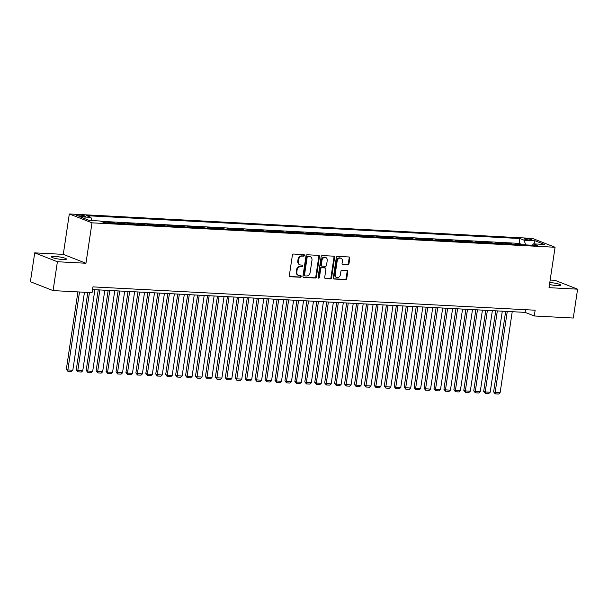 <?xml version="1.0" encoding="UTF-8"?>
<svg xmlns="http://www.w3.org/2000/svg" width="608" height="608" viewBox="0 0 608 608"><rect width="100%" height="100%" fill="white"/><g stroke="black" fill="none" stroke-linecap="round" stroke-linejoin="round"><path stroke-width="0.91" d="M304.464 255.421A0.813 0.676 111.4 0 0 303.901 254.592L293.542 254.045A1.155 0.965 111.4 0 0 292.395 255.124L289.347 275.523A1.155 0.965 111.4 0 0 290.153 276.708L300.519 277.256A0.813 0.676 111.4 0 0 300.755 275.667L299.41 275.599A3.709 3.078 111.4 0 1 298.604 275.424A3.709 3.078 111.4 0 1 296.833 271.806L297.084 270.104A3.709 3.078 111.4 0 1 300.747 266.646L302.092 266.714A0.813 0.676 111.4 0 0 302.328 265.134L300.983 265.058A3.709 3.078 111.4 0 1 300.177 264.883A3.709 3.078 111.4 0 1 298.406 261.273L298.665 259.57A3.709 3.078 111.4 0 1 302.328 256.105L303.666 256.181A0.813 0.676 111.4 0 0 304.464 255.421M300.177 264.883L299.562 264.647A3.709 3.078 111.4 0 1 297.791 261.03L298.049 259.327A3.709 3.078 111.4 0 1 301.712 255.869L303.05 255.938A0.813 0.676 111.4 0 0 303.719 254.585M289.621 276.473L299.904 277.012A0.813 0.676 111.4 0 0 300.565 275.66M298.604 275.424L297.988 275.181A3.709 3.078 111.4 0 1 296.218 271.571L296.476 269.868A3.709 3.078 111.4 0 1 300.139 266.403L301.477 266.479A0.813 0.676 111.4 0 0 302.146 265.118M549.51 284.468A7.554 1.117 8.5 0 0 557.262 285.593A7.554 1.117 8.5 0 0 560.812 285.167A7.554 1.117 8.5 0 0 549.799 282.538M55.047 256.447A7.554 1.117 8.5 0 0 51.498 256.865A7.554 1.117 8.5 0 0 55.26 258.423A7.554 1.117 8.5 0 0 62.898 259.517A7.554 1.117 8.5 0 0 66.439 259.099A7.554 1.117 8.5 0 0 62.685 257.541A7.554 1.117 8.5 0 0 55.047 256.447M525.973 238.564A3.777 0.562 8.5 0 0 524.195 238.777A3.777 0.562 8.5 0 0 526.08 239.552A3.777 0.562 8.5 0 0 529.895 240.099A3.777 0.562 8.5 0 0 531.666 239.894A3.777 0.562 8.5 0 0 529.788 239.111A3.777 0.562 8.5 0 0 525.973 238.564M347.799 264.959A1.155 0.965 111.4 0 0 348.939 263.88L349.798 258.157A1.155 0.965 111.4 0 0 348.992 256.971L337.478 256.363A1.155 0.965 111.4 0 0 336.338 257.442L333.29 277.841A1.155 0.965 111.4 0 0 334.096 279.026L345.602 279.634A1.155 0.965 111.4 0 0 346.75 278.555L347.784 271.639A1.155 0.965 111.4 0 0 346.978 270.454L342.046 270.195A1.155 0.965 111.4 0 0 340.906 271.274L340.389 274.702A3.101 2.569 111.4 0 1 336.65 277.453A3.101 2.569 111.4 0 1 335.175 274.428L337.182 260.999A3.101 2.569 111.4 0 1 340.921 258.256A3.101 2.569 111.4 0 1 342.395 261.28L342.061 263.515A1.155 0.965 111.4 0 0 342.874 264.7L347.183 264.716A1.155 0.965 111.4 0 0 348.331 263.636L349.182 257.914A1.155 0.965 111.4 0 0 348.908 256.964M549.032 287.668L577.6 289.172L573.283 318.037L534.28 315.978L535.146 310.209L92.948 286.885L92.082 292.653L53.078 290.601L57.395 261.736L85.964 263.249L91.998 222.84L555.066 247.266L549.032 287.668M319.458 256.553A1.155 0.965 111.4 0 0 318.653 255.368L307.146 254.767A1.155 0.965 111.4 0 0 305.999 255.846L302.951 276.245A1.155 0.965 111.4 0 0 303.757 277.423L315.271 278.031A1.155 0.965 111.4 0 0 316.411 276.952L319.458 256.553L318.85 256.318A1.155 0.965 111.4 0 0 318.569 255.368M322.316 255.565L333.822 256.173A1.155 0.965 111.4 0 1 334.628 257.359L331.58 277.75A1.155 0.965 111.4 0 1 330.433 278.836L325.508 278.57A1.155 0.965 111.4 0 1 324.702 277.392L325.941 269.116A1.155 0.965 111.4 0 0 325.136 267.93L321.868 267.763A1.155 0.965 111.4 0 0 320.72 268.842L319.436 277.453A0.813 0.676 111.4 0 1 318.068 277.385L321.168 256.644A1.155 0.965 111.4 0 1 322.316 255.565M521.132 244.667L521.2 244.188L515.242 243.876L516.656 244.431M511.191 244.142L511.267 243.664L505.301 243.352L506.722 243.907M501.258 243.618L501.326 243.139L495.368 242.828L496.782 243.382M491.317 243.094L491.393 242.615L485.427 242.303L486.848 242.858M481.384 242.569L481.452 242.09L475.494 241.779L476.908 242.334M471.443 242.045L471.519 241.566L465.553 241.254L466.974 241.809M461.51 241.52L461.578 241.042L455.62 240.73L457.034 241.285M451.569 240.996L451.645 240.517L445.679 240.206L447.1 240.76M441.636 240.472L441.704 239.993L435.746 239.681L437.16 240.236M431.695 239.947L431.771 239.468L425.805 239.157L427.226 239.712M421.762 239.423L421.83 238.944L415.872 238.632L417.286 239.187M411.821 238.898L411.897 238.42L405.931 238.108L407.352 238.663M401.888 238.374L401.956 237.895L395.998 237.584L397.412 238.138M391.947 237.85L392.023 237.371L386.057 237.059L387.478 237.614M382.014 237.325L382.082 236.854L376.124 236.535L377.538 237.09M372.073 236.801L372.149 236.33L366.183 236.01L367.604 236.565M362.14 236.276L362.208 235.805L356.25 235.486L357.664 236.041M352.199 235.752L352.275 235.281L346.309 234.962L347.73 235.516M342.266 235.228L342.334 234.756L336.376 234.437L337.79 234.992M332.325 234.703L332.401 234.232L326.435 233.913L327.856 234.468M322.392 234.179L322.46 233.708L316.502 233.388L317.916 233.943M312.451 233.654L312.527 233.183L306.561 232.864L307.982 233.419M302.518 233.138L302.586 232.659L296.628 232.34L298.042 232.894M292.577 232.613L292.653 232.134L286.687 231.815L288.108 232.378M282.644 232.089L282.712 231.61L276.754 231.298L278.168 231.853M272.703 231.564L272.779 231.086L266.813 230.774L268.234 231.329M262.77 231.04L262.838 230.561L256.88 230.25L258.294 230.804M252.829 230.516L252.905 230.037L246.939 229.725L248.36 230.28M242.896 229.991L242.964 229.512L236.998 229.201L238.42 229.756M232.955 229.467L233.024 228.988L227.065 228.676L228.486 229.231M223.022 228.942L223.09 228.464L217.124 228.152L218.546 228.707M213.081 228.418L213.15 227.939L207.191 227.628L208.612 228.182M203.148 227.894L203.216 227.415L197.25 227.103L198.672 227.658M193.207 227.369L193.276 226.89L187.317 226.579L188.738 227.134M183.274 226.845L183.342 226.366L177.376 226.054L178.798 226.609M173.333 226.32L173.402 225.842L167.443 225.53L168.864 226.085M163.4 225.796L163.468 225.317L157.502 225.006L158.924 225.56M153.459 225.272L153.528 224.793L147.569 224.481L148.983 225.036M143.526 224.747L143.594 224.268L137.628 223.957L139.05 224.512M133.585 224.223L133.654 223.752L127.695 223.432L129.109 223.987M123.644 223.698L123.72 223.227L117.754 222.908L119.176 223.463M113.711 223.174L113.78 222.703L107.821 222.384L109.235 222.938M103.808 222.414L103.102 222.133M81.571 216.433L83.76 216.554A3.656 0.54 8.5 0 0 85.477 216.349A3.656 0.54 8.5 0 0 83.653 215.597A3.656 0.54 8.5 0 0 79.96 215.065L77.771 214.951A3.656 0.54 8.5 0 0 76.053 215.148A3.656 0.54 8.5 0 0 77.87 215.908A3.656 0.54 8.5 0 0 81.571 216.433M91.998 222.84L69.32 213.963L532.388 238.389L555.066 247.266M521.2 244.188L519.148 243.382L519.87 238.534L86.617 215.688L90.911 217.368L91.922 220.575M519.87 238.534L524.164 240.213L535.093 240.791L544.411 244.439L533.482 243.861L537.776 245.541L104.515 222.695L100.229 221.016L89.292 220.438L79.975 216.79L90.911 217.368M103.846 222.178L105.26 222.733M113.78 222.703L115.201 223.258M123.72 223.227L125.134 223.782M133.654 223.752L135.075 224.306M143.594 224.268L145.008 224.831M153.528 224.793L154.949 225.348M163.468 225.317L164.89 225.872M173.402 225.842L174.823 226.396M183.342 226.366L184.764 226.921M193.276 226.89L194.697 227.445M203.216 227.415L204.638 227.97M213.15 227.939L214.571 228.494M223.09 228.464L224.512 229.018M233.024 228.988L234.445 229.543M242.964 229.512L244.386 230.067M252.905 230.037L254.319 230.592M262.838 230.561L264.26 231.116M272.779 231.086L274.193 231.64M282.712 231.61L284.134 232.165M292.653 232.134L294.067 232.689M302.586 232.659L304.008 233.214M312.527 233.183L313.941 233.738M322.46 233.708L323.882 234.262M332.401 234.232L333.815 234.787M342.334 234.756L343.756 235.311M352.275 235.281L353.689 235.836M362.208 235.805L363.63 236.36M372.149 236.33L373.563 236.884M382.082 236.854L383.504 237.409M392.023 237.371L393.437 237.933M401.956 237.895L403.378 238.45M411.897 238.42L413.311 238.974M421.83 238.944L423.252 239.499M431.771 239.468L433.185 240.023M441.704 239.993L443.126 240.548M451.645 240.517L453.059 241.072M461.578 241.042L463 241.596M471.519 241.566L472.933 242.121M481.452 242.09L482.874 242.645M491.393 242.615L492.807 243.17M501.326 243.139L502.748 243.694M511.267 243.664L512.681 244.218M519.148 243.382L101.042 221.335M85.964 263.249L63.285 254.364L34.717 252.86L57.395 261.736M34.717 252.86L30.4 281.717L53.078 290.601M577.6 289.172L554.922 280.296L550.172 280.045M63.285 254.364L69.32 213.963M92.545 289.568L525.092 312.375L534.28 315.978M525.487 309.7L525.092 312.375M533.482 243.861L532.289 245.252M525.646 244.902L524.164 240.213M535.093 240.791L533.824 243.876M303.232 277.187L314.655 277.795A1.155 0.965 111.4 0 0 315.803 276.708L318.85 256.318M307.982 256.409A0.813 0.676 111.4 0 0 307.177 257.161L304.502 275.067A0.813 0.676 111.4 0 0 305.072 275.895L306.485 275.971A3.709 3.078 111.4 0 0 310.148 272.513L311.972 260.27A3.709 3.078 111.4 0 0 310.202 256.652A3.709 3.078 111.4 0 0 309.396 256.485L307.367 256.166A0.813 0.676 111.4 0 0 306.569 256.926L307.177 257.161M304.456 275.66A0.813 0.676 111.4 0 1 303.894 274.824L306.569 256.926M310.202 256.652L309.594 256.416A3.709 3.078 111.4 0 0 308.78 256.242L309.396 256.485M307.367 256.166L308.78 256.242M324.984 278.335L329.825 278.593A1.155 0.965 111.4 0 0 330.965 277.514L334.012 257.116A1.155 0.965 111.4 0 0 333.739 256.166M325.386 267.984L324.771 267.748A1.155 0.965 111.4 0 0 324.52 267.695L321.252 267.52A1.155 0.965 111.4 0 0 320.112 268.599L318.82 277.21L319.436 277.453M318.189 277.955A0.813 0.676 111.4 0 0 318.82 277.21M327.226 260.536A3.101 2.569 111.4 0 0 325.744 257.511A3.101 2.569 111.4 0 0 322.004 260.262L321.298 264.989A1.155 0.965 111.4 0 0 322.103 266.175L325.371 266.35A1.155 0.965 111.4 0 0 326.519 265.263L327.226 260.536M325.744 257.511L325.128 257.268A3.101 2.569 111.4 0 0 321.389 260.019L322.004 260.262M321.852 266.122L321.237 265.878A1.155 0.965 111.4 0 1 320.682 264.746L321.389 260.019M342.342 264.465L347.183 264.716M340.921 258.256L340.305 258.012A3.101 2.569 111.4 0 0 336.566 260.764L337.182 260.999M336.65 277.453L336.042 277.21A3.101 2.569 111.4 0 1 334.56 274.193L336.566 260.764M333.564 278.791L344.987 279.391A1.155 0.965 111.4 0 0 346.134 278.312L347.168 271.396A1.155 0.965 111.4 0 0 346.894 270.454M77.9 291.908L66.325 369.36L67.86 369.96L79.511 291.992M84.474 292.258L72.823 370.219L71.394 371.503L67.921 371.321L66.325 369.36M67.921 371.321L67.86 369.96L72.823 370.219M87.833 292.433L76.258 369.884L77.794 370.485L89.444 292.516M94.878 289.689L82.764 370.743L81.335 372.028L77.854 371.845L76.258 369.884M77.854 371.845L77.794 370.485L82.764 370.743M98.238 289.864L86.199 370.409L87.734 371.009L99.849 289.948M104.812 290.214L92.697 371.268L91.268 372.552L87.795 372.37L86.199 370.409M87.795 372.37L87.734 371.009L92.697 371.268M108.171 290.388L96.132 370.933L97.668 371.534L109.782 290.472M114.752 290.738L102.638 371.792L101.209 373.076L97.728 372.886L96.132 370.933M97.728 372.886L97.668 371.534L102.638 371.792M118.112 290.913L106.073 371.458L107.608 372.05L119.723 290.996M124.686 291.262L112.571 372.316L111.142 373.601L107.669 373.411L106.073 371.458M107.669 373.411L107.608 372.05L112.571 372.316M128.045 291.437L116.014 371.982L117.542 372.575L129.656 291.521M134.626 291.787L122.512 372.841L121.083 374.125L117.602 373.935L116.014 371.982M117.602 373.935L117.542 372.575L122.512 372.841M137.986 291.962L125.947 372.499L127.482 373.099L139.597 292.045M144.56 292.311L132.445 373.365L131.016 374.65L127.543 374.46L125.947 372.499M127.543 374.46L127.482 373.099L132.445 373.365M147.919 292.486L135.888 373.023L137.416 373.624L149.53 292.57M154.5 292.836L142.386 373.89L140.957 375.166L137.476 374.984L135.888 373.023M137.476 374.984L137.416 373.624L142.386 373.89M157.86 293.01L145.821 373.548L147.356 374.148L159.471 293.094M164.434 293.36L152.319 374.414L150.89 375.691L147.417 375.508L145.821 373.548M147.417 375.508L147.356 374.148L152.319 374.414M167.793 293.535L155.762 374.072L157.29 374.672L169.404 293.618M174.374 293.884L162.26 374.938L160.831 376.215L157.35 376.033L155.762 374.072M157.35 376.033L157.29 374.672L162.26 374.938M177.734 294.059L165.695 374.596L167.23 375.197L179.345 294.143M184.308 294.409L172.193 375.463L170.764 376.74L167.291 376.557L165.695 374.596M167.291 376.557L167.23 375.197L172.193 375.463M187.667 294.584L175.636 375.121L177.164 375.721L189.278 294.667M194.248 294.933L182.134 375.987L180.705 377.264L177.224 377.082L175.636 375.121M177.224 377.082L177.164 375.721L182.134 375.987M197.608 295.108L185.569 375.645L187.104 376.246L199.219 295.192M204.182 295.45L192.067 376.512L190.638 377.788L187.165 377.606L185.569 375.645M187.165 377.606L187.104 376.246L192.067 376.512M207.541 295.632L195.51 376.17L197.038 376.77L209.152 295.716M214.122 295.974L202.008 377.036L200.579 378.313L197.098 378.13L195.51 376.17M197.098 378.13L197.038 376.77L202.008 377.036M217.482 296.157L205.443 376.694L206.978 377.294L219.093 296.24M224.056 296.499L211.949 377.56L210.512 378.837L207.039 378.655L205.443 376.694M207.039 378.655L206.978 377.294L211.949 377.56M227.415 296.681L215.384 377.218L216.912 377.819L229.026 296.765M233.996 297.023L221.882 378.085L220.453 379.362L216.972 379.179L215.384 377.218M216.972 379.179L216.912 377.819L221.882 378.085M237.356 297.206L225.317 377.743L226.852 378.343L238.967 297.289M243.93 297.548L231.823 378.602L230.386 379.886L226.913 379.704L225.317 377.743M226.913 379.704L226.852 378.343L231.823 378.602M247.289 297.73L235.258 378.267L236.786 378.868L248.9 297.814M253.87 298.072L241.756 379.126L240.327 380.41L236.846 380.228L235.258 378.267M236.846 380.228L236.786 378.868L241.756 379.126M257.23 298.254L245.191 378.792L246.726 379.392L258.841 298.338M263.804 298.596L251.697 379.65L250.26 380.935L246.787 380.752L245.191 378.792M246.787 380.752L246.726 379.392L251.697 379.65M267.163 298.779L255.132 379.316L256.66 379.916L268.774 298.862M273.744 299.121L261.63 380.175L260.201 381.459L256.72 381.277L255.132 379.316M256.72 381.277L256.66 379.916L261.63 380.175M277.104 299.296L265.065 379.84L266.6 380.441L278.715 299.387M283.678 299.645L271.571 380.699L270.142 381.984L266.661 381.801L265.065 379.84M266.661 381.801L266.6 380.441L271.571 380.699M287.037 299.82L275.006 380.365L276.534 380.965L288.648 299.911M293.618 300.17L281.504 381.224L280.075 382.508L276.594 382.326L275.006 380.365M276.594 382.326L276.534 380.965L281.504 381.224M296.978 300.344L284.939 380.889L286.474 381.49L298.589 300.436M303.559 300.694L291.445 381.748L290.016 383.032L286.535 382.85L284.939 380.889M286.535 382.85L286.474 381.49L291.445 381.748M306.918 300.869L294.88 381.414L296.408 382.014L308.522 300.96M313.492 301.218L301.378 382.272L299.949 383.557L296.468 383.374L294.88 381.414M296.468 383.374L296.408 382.014L301.378 382.272M316.852 301.393L304.813 381.938L306.348 382.538L318.463 301.477M323.433 301.743L311.319 382.797L309.89 384.081L306.409 383.899L304.813 381.938M306.409 383.899L306.348 382.538L311.319 382.797M326.792 301.918L314.754 382.462L316.282 383.063L328.396 302.001M333.366 302.267L321.252 383.321L319.823 384.606L316.342 384.423L314.754 382.462M316.342 384.423L316.282 383.063L321.252 383.321M336.726 302.442L324.687 382.987L326.222 383.587L338.337 302.526M343.307 302.792L331.193 383.846L329.764 385.13L326.283 384.948L324.687 382.987M326.283 384.948L326.222 383.587L331.193 383.846M346.666 302.966L334.628 383.511L336.156 384.112L348.27 303.05M353.24 303.316L341.126 384.37L339.697 385.654L336.216 385.472L334.628 383.511M336.216 385.472L336.156 384.112L341.126 384.37M356.6 303.491L344.561 384.036L346.096 384.636L358.211 303.574M363.181 303.84L351.067 384.894L349.638 386.179L346.157 385.989L344.561 384.036M346.157 385.989L346.096 384.636L351.067 384.894M366.54 304.015L354.502 384.56L356.03 385.153L368.144 304.099M373.114 304.365L361 385.419L359.571 386.703L356.09 386.513L354.502 384.56M356.09 386.513L356.03 385.153L361 385.419M376.474 304.54L364.435 385.077L365.97 385.677L378.085 304.623M383.055 304.889L370.941 385.943L369.512 387.228L366.031 387.038L364.435 385.077M366.031 387.038L365.97 385.677L370.941 385.943M386.414 305.064L374.376 385.601L375.904 386.202L388.018 305.148M392.988 305.414L380.874 386.468L379.445 387.744L375.964 387.562L374.376 385.601M375.964 387.562L375.904 386.202L380.874 386.468M396.348 305.588L384.309 386.126L385.844 386.726L397.959 305.672M402.929 305.938L390.815 386.992L389.386 388.269L385.905 388.086L384.309 386.126M385.905 388.086L385.844 386.726L390.815 386.992M406.288 306.113L394.25 386.65L395.778 387.25L407.892 306.196M412.862 306.462L400.748 387.516L399.319 388.793L395.846 388.611L394.25 386.65M395.846 388.611L395.778 387.25L400.748 387.516M416.222 306.637L404.183 387.174L405.718 387.775L417.833 306.721M422.803 306.987L410.689 388.041L409.26 389.318L405.779 389.135L404.183 387.174M405.779 389.135L405.718 387.775L410.689 388.041M426.162 307.162L414.124 387.699L415.652 388.299L427.766 307.245M432.736 307.511L420.622 388.565L419.193 389.842L415.72 389.66L414.124 387.699M415.72 389.66L415.652 388.299L420.622 388.565M436.096 307.686L424.057 388.223L425.592 388.824L437.707 307.77M442.677 308.028L430.563 389.09L429.134 390.366L425.653 390.184L424.057 388.223M425.653 390.184L425.592 388.824L430.563 389.09M446.036 308.21L433.998 388.748L435.533 389.348L447.64 308.294M452.61 308.552L440.496 389.614L439.067 390.891L435.594 390.708L433.998 388.748M435.594 390.708L435.533 389.348L440.496 389.614M455.97 308.735L443.931 389.272L445.466 389.872L457.581 308.818M462.551 309.077L450.437 390.138L449.008 391.415L445.527 391.233L443.931 389.272M445.527 391.233L445.466 389.872L450.437 390.138M465.91 309.259L453.872 389.796L455.407 390.397L467.514 309.343M472.484 309.601L460.37 390.663L458.941 391.94L455.468 391.757L453.872 389.796M455.468 391.757L455.407 390.397L460.37 390.663M475.844 309.784L463.805 390.321L465.34 390.921L477.455 309.867M482.425 310.126L470.311 391.18L468.882 392.464L465.401 392.282L463.805 390.321M465.401 392.282L465.34 390.921L470.311 391.18M485.784 310.308L473.746 390.845L475.281 391.446L487.388 310.392M492.358 310.65L480.244 391.704L478.815 392.988L475.342 392.806L473.746 390.845M475.342 392.806L475.281 391.446L480.244 391.704M495.718 310.832L483.679 391.37L485.214 391.97L497.329 310.916M502.299 311.174L490.185 392.228L488.756 393.513L485.275 393.33L483.679 391.37M485.275 393.33L485.214 391.97L490.185 392.228M505.658 311.357L493.62 391.894L495.155 392.494L507.262 311.44M512.232 311.699L500.118 392.753L498.689 394.037L495.216 393.855L493.62 391.894M495.216 393.855L495.155 392.494L500.118 392.753M77.634 215.848L77.771 214.951M79.777 216.258L79.96 215.065M301.712 255.869L302.328 256.105M298.049 259.327L298.665 259.57M297.791 261.03L298.406 261.273M301.477 266.479L302.092 266.714M300.139 266.403L300.747 266.646M296.476 269.868L297.084 270.104M296.218 271.571L296.833 271.806M299.904 277.012L300.519 277.256M289.674 276.526L290.153 276.708M303.05 255.938L303.666 256.181M315.803 276.708L316.411 276.952M314.655 277.795L315.271 278.031M303.286 277.24L303.757 277.423M303.894 274.824L304.502 275.067M334.012 257.116L334.628 257.359M330.965 277.514L331.58 277.75M329.825 278.593L330.433 278.836M325.037 278.388L325.508 278.57M324.52 267.695L325.136 267.93M321.252 267.52L321.868 267.763M320.112 268.599L320.72 268.842M320.682 264.746L321.298 264.989M342.395 264.51L342.874 264.7M334.56 274.193L335.175 274.428M347.168 271.396L347.784 271.639M346.134 278.312L346.75 278.555M344.987 279.391L345.602 279.634M333.617 278.836L334.096 279.026M349.182 257.914L349.798 258.157M348.331 263.636L348.939 263.88M304.281 275.622L304.889 275.857"/></g></svg>
